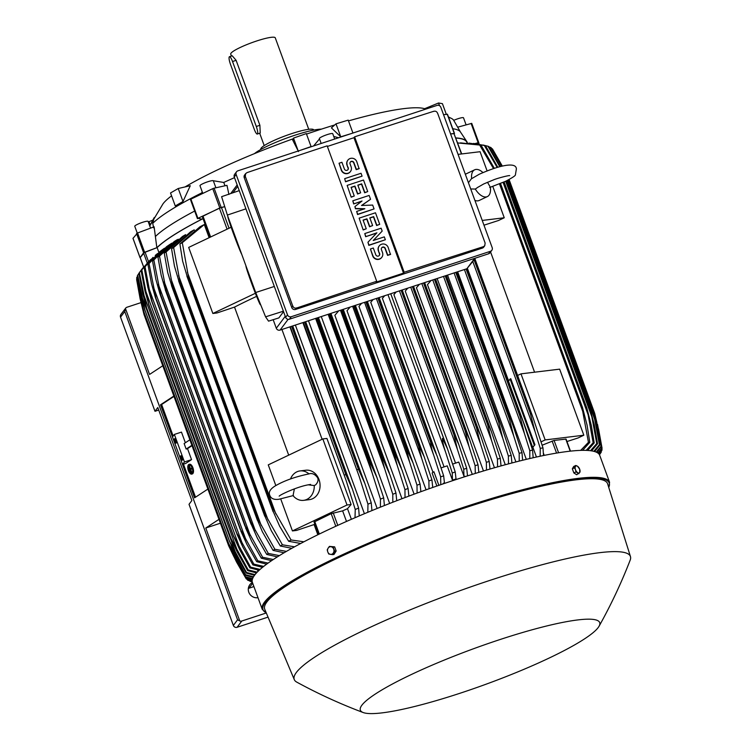 <?xml version="1.0" encoding="UTF-8"?>
<svg xmlns="http://www.w3.org/2000/svg" width="751" height="751" viewBox="0 0 751 751"><rect width="100%" height="100%" fill="white"/><g stroke="black" fill="none" stroke-linecap="round" stroke-linejoin="round"><path stroke-width="1.13" d="M188.614 467.751L190.219 472.154L188.614 467.751M190.801 471.966L190.219 472.154M189.459 464.935A4.45 2.046 -105.7 0 0 189.393 464.982A4.45 2.046 -105.7 0 0 188.773 469.046M188.886 465.122A4.45 2.046 74.3 0 1 189.196 464.972A4.45 2.046 74.3 0 1 192.256 468.342A4.45 2.046 74.3 0 1 191.899 473.383A4.45 2.046 74.3 0 1 191.589 473.534A4.45 2.046 74.3 0 1 188.529 470.164A4.45 2.046 74.3 0 1 188.886 465.122M189.299 464.362A5.041 2.319 74.3 0 1 189.543 464.259A5.041 2.319 74.3 0 1 193.016 468.08A5.041 2.319 74.3 0 1 192.613 473.787A5.041 2.319 74.3 0 1 192.256 473.965A5.041 2.319 74.3 0 1 191.993 474.003M192.106 473.928A5.041 2.319 -105.7 0 0 192.509 468.22A5.041 2.319 -105.7 0 0 189.036 464.4A5.041 2.319 -105.7 0 0 188.679 464.569A5.041 2.319 -105.7 0 0 188.276 470.286A5.041 2.319 -105.7 0 0 191.749 474.106A5.041 2.319 -105.7 0 0 192.106 473.928M189.581 471.346A4.45 2.046 -105.7 0 0 191.834 473.43M191.139 472.895L188.717 466.287L190.059 469.14L191.571 468.051L191.777 468.605L190.256 469.694L191.139 472.895L191.871 472.586L190.763 469.553L190.256 469.694M190.501 468.831L189.459 465.977L188.952 466.118M190.763 469.553L192.284 468.464L191.571 468.051M192.284 468.464L191.777 468.605M191.871 472.586L191.364 472.726M188.501 469.225L189.308 471.421L188.501 469.225M189.881 471.234L189.308 471.421M471.628 178.616A14.813 7.81 -115.4 0 1 474.66 169.81A14.813 7.81 -115.4 0 1 482.959 172.589M487.483 182.258L490.347 187.234A14.813 7.81 -115.4 0 1 487.38 196.574A14.813 7.81 -115.4 0 1 475.317 189.064L478.049 187.14M470.717 188.961L475.317 189.064M487.38 196.574L479.194 200.47A14.813 7.81 -115.4 0 1 474.895 200.386M465.404 174.429A14.813 7.81 -115.4 0 1 466.474 173.697L474.66 169.81M482.236 220.437L504.25 217.771L498.476 220.512L483.973 225.187M458.063 154.377L480.077 151.711L487.099 170.899M492.797 186.464L504.25 217.771M490.572 251.97L534.571 372.205M517.617 375.453L520.987 373.848L559.655 369.154L583.827 435.214L578.054 437.964L566.967 441.532M520.987 373.848L545.16 439.917L583.827 435.214M541.077 441.851L545.16 439.917M570.478 451.135L566.066 439.063L554.088 440.443L542.147 445.212M461.715 153.936L453.951 133.5L461.443 153.974M454.299 133.659L450.572 133.903L453.951 133.5M467.366 142.981A168.027 24.792 159.9 0 0 466.803 141.573A168.027 24.792 159.9 0 0 455.857 137.931M202.319 216.495L219.386 208.13L224.737 206.685L221.169 207.445L214.11 188.172L212.758 188.651L190.397 199.381L197.475 218.588M156.846 247.689L144.605 252.261L137.555 232.988L154.124 226.802L156.846 247.689A168.027 24.792 159.9 0 1 201.963 219.132L197.917 218.325L221.169 207.445M140.184 257.612L144.605 252.261M478.706 142.784L471.741 123.361L457.669 127.182M474.961 143.591L478.8 142.634M478.659 142.803L477.711 142.85L478.152 144.042M203.023 218.654A167.736 24.745 -20.1 0 0 157.119 247.605L143.544 252.88L140.193 257.518M455.904 138.062A167.736 24.745 -20.1 0 1 466.925 142.465L467.113 142.962M475.007 143.601L477.711 142.85M295.368 325.07L364.413 513.722M308.473 320.771L377.152 508.465M321.268 316.565L389.666 503.47M338.71 310.839L334.862 315.307L401.982 498.711M350.154 307.075L346.99 310.754L414.111 494.167M361.625 303.31L358.95 306.417L426.07 489.83M436.875 486.028L432.116 473.017L433.909 471.741L438.884 485.334M373.125 299.536L370.75 302.296L432.998 472.388M384.653 295.744L382.4 298.363L444.066 466.897M139.376 272.66A189.665 27.984 159.9 0 0 139.123 272.998A189.665 27.984 159.9 0 0 138.869 273.336L141.836 269.252L139.376 272.66L146.539 307.563L142.868 294.298L138.869 273.336M144.314 266.295L141.836 269.252M256.495 572.919L247.661 570.61L237.091 551.769L231.148 538.777L248.168 569.934L257.217 572.149M143.338 293.669L237.56 551.14M146.37 307.206L231.148 538.777M247.661 570.61A189.665 27.984 -20.1 0 1 247.905 570.272A189.665 27.984 -20.1 0 1 248.168 569.934M599.523 454.862L599.786 454.308M478.753 142.606L471.741 123.361M351.581 133.481L340.757 136.823L331.398 127.877L336.007 123.831L340.757 136.823M425.404 109.233L424.174 108.895L438.546 103L439.532 105.694M424.662 108.688L423.573 108.435A142.249 20.99 159.9 0 0 348.492 120.892M334.739 124.948A142.249 20.99 159.9 0 0 317.41 130.439A142.249 20.99 159.9 0 0 306.511 134.091M333.754 136.466L338.607 137.743M460.541 132.148L453.745 120.404A162.995 24.051 159.9 0 0 451.407 118.395A162.995 24.051 159.9 0 0 448.61 117.419M453.717 120.357A7.116 1.051 -20.1 0 1 463.508 117.794L466.089 124.835M293.416 138.682A142.249 20.99 159.9 0 0 185.093 186.915M171.575 195.842A142.249 20.99 159.9 0 0 163.033 203.784L149.712 225.976M321.419 129.134A38.526 5.689 159.9 0 0 286.704 138.071A38.526 5.689 159.9 0 0 254.42 153.655M313.758 130.083L313.683 129.876A28.153 4.159 159.9 0 0 291.707 133.612A28.153 4.159 159.9 0 0 260.813 149.224L260.888 149.44M308.745 129.303L275.26 37.822A23.703 3.502 159.9 0 0 256.748 40.958A23.703 3.502 159.9 0 0 230.735 54.11L231.449 56.053M229.459 56.7L232.228 55.79L236.124 60.343L259.893 125.295L260.231 133.011L257.302 134.054A6.524 1.427 -108.2 0 0 257.49 133.913A6.524 1.427 -108.2 0 0 256.298 126.478L232.528 61.516A6.524 1.427 -108.2 0 0 229.459 56.7A6.524 1.427 -108.2 0 0 229.28 56.841A6.524 1.427 -108.2 0 0 230.463 64.276L254.242 129.228A6.524 1.427 -108.2 0 0 257.302 134.054M352.942 133.04L348.211 120.132L336.007 123.831M446.31 114.293L442.423 103.657L438.546 103M313.58 145.966L319.504 138.907M149.759 225.882L154.218 217.555L152.716 223.385A162.995 24.051 159.9 0 1 201.644 192.951L202.244 191.89M213.284 180.738L223.732 182.455L225.028 185.779M234.509 177.658A162.995 24.051 159.9 0 0 223.732 182.455M293.087 140.766L293.51 138.1L306.324 133.584L311.083 146.576L299.677 150.529M298.504 151.589L292.646 139.949M182.991 201.493L175.274 205.962L170.524 192.969L178.24 188.501L190.285 185.722L182.991 201.493L178.24 188.501M152.584 222.822L153.702 227.9M150.191 224.962L148.998 221.686L152.584 220.221M293.51 138.1L298.231 151.007M201.784 193.871L201.644 192.951M137.555 232.988L133.011 238.349M137.264 233.11L134.758 226.276A7.116 1.051 -20.1 0 1 134.842 225.995A7.116 1.051 -20.1 0 1 141.826 222.578A7.116 1.051 -20.1 0 1 148.116 221.385L150.585 228.126M194.669 211.05A165.361 24.398 159.9 0 0 155.692 236.227M228.914 194.443L226.98 185.347L214.11 188.172M202.789 193.382L199.982 185.704A7.116 1.051 -20.1 0 1 202.798 183.732A7.116 1.051 -20.1 0 1 209.576 181.216A7.116 1.051 -20.1 0 1 213.34 180.813L215.894 187.788M321.175 143.469L319.372 138.559A7.116 1.051 -20.1 0 1 327.183 134.617A7.116 1.051 -20.1 0 1 332.731 133.669L334.693 139.029M447.296 114.359L443.512 114.631M466.803 141.573L460.476 132.045A165.361 24.398 159.9 0 0 452.75 128.731M609.577 482.273L599.711 455.303A184.924 27.289 159.9 0 0 455.313 479.805A184.924 27.289 159.9 0 0 252.392 582.4L262.268 609.38A184.924 27.289 159.9 0 1 465.188 506.784A184.924 27.289 159.9 0 1 609.577 482.273L608.817 487.652M599.073 626.212C610.976 604.959 621.34 582.936 630.183 560.124A178.991 26.416 159.9 0 0 630.465 556.604L607.615 483.813A182.549 26.933 159.9 0 0 465.01 507.836A182.549 26.933 159.9 0 0 264.756 609.286L294.289 679.627A178.991 26.416 159.9 0 0 296.776 682.133C318.255 693.849 340.391 703.978 363.193 712.539A127.426 18.803 159.9 0 0 459.875 693.295A127.426 18.803 159.9 0 0 599.073 626.212A127.426 18.803 159.9 0 0 500.213 639.476A127.426 18.803 159.9 0 0 363.193 712.539M630.465 556.604A178.991 26.416 159.9 0 0 490.638 580.148A178.991 26.416 159.9 0 0 294.289 679.627M332.449 554.66L333.97 554.473L336.166 550.999L334.655 546.869L329.426 546.39L328.131 548.155A3.849 3.22 83.1 0 1 329.436 546.972A3.849 3.22 83.1 0 1 331.088 546.747A3.849 3.22 83.1 0 1 333.707 549.141A3.849 3.22 83.1 0 1 333.36 552.943A3.849 3.22 83.1 0 1 332.055 554.125A3.849 3.22 83.1 0 1 330.402 554.351A3.849 3.22 83.1 0 1 327.793 551.957L328.731 553.994L332.449 554.66L334.646 551.187L333.134 547.057L329.426 546.39M327.22 549.863L327.793 551.957A3.849 3.22 83.1 0 1 328.131 548.155L327.22 549.863M336.166 550.999L334.646 551.187M334.655 546.869L333.134 547.057M138.888 273.458L137.696 275.195A189.665 27.984 159.9 0 0 137.377 275.805L141.535 297.527M137.696 275.195L144.934 310.069A194.697 28.726 159.9 0 0 144.915 310.107L229.599 541.518L144.915 310.107L141.517 297.462M144.934 310.069L229.553 541.283L246.478 572.469L255.049 574.609M254.523 575.285L246.168 573.079L235.232 553.553L229.534 541.321A194.697 28.726 -20.1 0 1 229.553 541.283M141.498 295.519L236.199 554.304M246.168 573.079A189.665 27.984 -20.1 0 1 246.478 572.469M255.903 573.586L255.593 572.75M258.015 571.351L257.509 569.962M259.142 570.272L249.914 567.887L239.672 549.676L233.486 536.026A194.697 28.726 -20.1 0 1 233.533 535.979L250.618 567.146L260.09 569.418M145.929 291.585L148.914 304.775A194.697 28.726 159.9 0 0 148.876 304.812L144.971 290.89L141.122 270.613L148.557 261.63L141.826 269.872A189.665 27.984 159.9 0 0 141.122 270.613M148.876 304.812L233.486 536.026M148.914 304.775L233.533 535.979M249.914 567.887A189.665 27.984 -20.1 0 1 250.618 567.146M141.826 269.872L145.947 291.641L239.635 547.676M150.904 259.386L148.557 261.63M157.119 247.605L158.883 252.43M387.976 294.655L445.653 452.271C443.484 445.906 442.414 441.278 442.461 438.377L447.521 448.863L455.237 471.985L456.017 478.95L454.233 479.542L452.449 480.124L452.262 472.961A189.665 27.984 -20.1 0 1 453.754 472.473A189.665 27.984 -20.1 0 1 455.237 471.985M390.727 293.754L446.554 446.319M452.262 472.961L445.653 452.271M399.429 290.89L457.368 449.22L463.752 469.234L463.949 476.181L458.786 462.062L452.656 464.08M396.199 291.951L393.89 294.636L455.557 463.123M457.368 449.22L453.933 434.669A194.697 28.726 -20.1 0 1 454.111 434.622L458.73 444.404L466.7 468.305L467.507 475.881M401.118 290.337L453.933 434.669M401.287 290.28L454.111 434.622M463.752 469.234A189.665 27.984 -20.1 0 1 466.7 468.305M402.179 289.989L457.753 441.87M441.053 467.892L447.23 465.855L452.449 480.124M379.105 297.565L435.204 450.891M378.035 297.922L430.858 442.255L437.044 455.904L443.653 475.843L444.414 482.602L442.63 484.057M376.354 298.476L433.787 455.425C431.797 449.586 430.764 445.221 430.68 442.311L377.856 297.978M440.799 484.677L440.64 476.866A189.665 27.984 -20.1 0 1 443.653 475.843M440.64 476.866L433.787 455.425M364.564 302.343L421.78 458.692L418.767 446.423L365.887 301.911M418.767 446.423A194.697 28.726 -20.1 0 1 419.133 446.301L424.165 456.73L431.928 479.87L432.745 487.474M366.244 301.789L419.133 446.301M429.028 488.779L428.877 480.94A189.665 27.984 -20.1 0 1 431.928 479.87M428.877 480.94L421.78 458.692M424.681 458.119L367.342 301.433L423.724 455.594M352.604 306.277L409.614 462.062L406.732 450.703L353.74 305.901M406.732 450.703A194.697 28.726 -20.1 0 1 407.267 450.516L413.05 462.935L420.081 484.076L420.879 491.698M354.284 305.723L407.267 450.516M417.105 493.069L416.993 485.193A189.665 27.984 -20.1 0 1 420.081 484.076M416.993 485.193L409.614 462.062M413.05 462.935L355.383 305.357L412.092 460.419M340.456 310.257L397.279 465.536L394.566 455.172L341.423 309.947M394.566 455.172A194.697 28.726 -20.1 0 1 395.279 454.909L402.076 470.21L408.093 488.46L408.873 496.111M342.146 309.712L395.279 454.909M405.033 497.547L404.958 489.633A189.665 27.984 -20.1 0 1 408.093 488.46M404.958 489.633L397.279 465.536M343.207 309.356L400.311 465.395M328.131 314.312L384.784 469.112L382.268 459.828L328.919 314.049M382.268 459.828A194.697 28.726 -20.1 0 1 383.151 459.49L390.107 475.242L395.965 493.041L396.725 500.72M329.82 313.758L383.151 459.49M392.811 502.241L392.782 494.261A189.665 27.984 -20.1 0 1 395.965 493.041M392.782 494.261L384.784 469.112M330.881 313.411L388.37 470.511M315.617 318.424L372.102 472.792L369.821 464.681L316.227 318.217M369.821 464.681A194.697 28.726 -20.1 0 1 370.872 464.268L376.983 477.627L383.686 497.819L384.409 505.545M317.298 317.87L370.872 464.268M380.41 507.15L380.457 499.105A189.665 27.984 -20.1 0 1 383.686 497.819M380.457 499.105L372.102 472.792M377.199 478.199L318.396 317.513L376.279 475.777M302.878 322.601L359.222 476.575L303.329 322.461M357.232 469.741A194.697 28.726 -20.1 0 1 358.434 469.253L364.911 483.606L371.238 502.823L371.923 510.605M304.559 322.048L358.434 469.253M367.821 512.295L367.952 504.165A189.665 27.984 -20.1 0 1 371.238 502.823M367.952 504.165L359.222 476.575M305.629 321.7L364 481.231M289.905 326.863L346.117 480.462L290.215 326.76M344.484 475.045A194.697 28.726 -20.1 0 1 345.817 474.482L352.426 489.192L358.612 508.061L359.241 515.909M291.595 326.31L345.817 474.482M355.007 517.73L355.251 509.488A189.665 27.984 -20.1 0 1 358.612 508.061M355.251 509.488L346.117 480.462M292.655 325.962L351.543 486.873M256.617 296.373A167.736 24.745 159.9 0 0 234.528 307.103L216.945 312.979L212.852 313.477L188.679 247.417L231.139 227.243M212.852 313.477L255.387 293.275M281.935 329.482L322.113 439.279M288.703 455.153L234.528 307.103M275.833 485.568L268.257 464.869L322.836 438.931L326.929 438.443L351.102 504.503L347.506 508.68A167.736 24.745 159.9 0 0 342.625 510.868L331.191 513.656L314.125 522.02M280.743 498.993L292.43 530.929L347.018 505.001L351.102 504.503M322.836 438.931L347.018 505.001M290.506 478.96A14.813 12.401 83.1 0 1 300.053 470.924L305.845 470.22A14.813 12.401 83.1 0 1 319.006 479.532A14.813 12.401 83.1 0 1 309.421 499.64L303.62 500.344A14.813 12.401 83.1 0 1 293.04 495.632L294.373 488.91M308.239 484.827L314.256 485.55L315.645 484.846M314.256 485.55A14.813 12.401 83.1 0 1 303.62 500.344M300.053 470.924A14.813 12.401 83.1 0 1 308.999 473.928M314.829 524.179A167.736 24.745 159.9 0 0 314.096 524.555L296.523 530.431L292.43 530.929M273.176 319.691L276.302 328.253A2.966 2.854 36.9 0 0 280.057 330.102L466.878 268.736L475.496 258.091M239.259 190.623L221.611 196.678L227.365 215.068L255.706 292.514L265.582 316.828L268.548 321.146L278.865 317.908L283.549 311.656M227.365 215.068L245.924 208.834M255.706 292.514L274.331 286.46M241.756 254.401A20.746 0.798 -110.4 0 1 233.27 233.185A20.746 0.798 -110.4 0 1 227.825 216.344M260.653 304.69L260.447 304.765A20.746 0.798 -110.4 0 1 251.397 282.733A20.746 0.798 -110.4 0 1 245.962 265.892M265.582 316.828L283.39 311.205M236.518 171.801L234.641 174.307A2.966 2.854 36.9 0 0 234.265 176.983L285.633 317.363A2.966 2.854 36.9 0 0 289.388 319.213L488.572 253.791A2.966 2.854 36.9 0 0 489.934 252.815L491.811 250.318A2.966 2.854 -143.1 0 1 490.45 251.285L291.266 316.715A2.966 2.854 -143.1 0 1 287.511 314.857L236.143 174.485A2.966 2.854 -143.1 0 1 237.879 170.824L437.063 105.403A2.966 2.854 -143.1 0 1 440.818 107.252L492.187 247.633A2.966 2.854 -143.1 0 1 491.811 250.318M482.349 248.093A2.966 2.854 36.9 0 0 483.719 247.117L484.761 245.718L483.409 246.675A1778.096 262.371 159.9 0 0 404.179 272.256L403.522 273.129L376.054 282.16L376.711 281.278A1778.096 262.371 159.9 0 0 296.598 308.041L295.537 309.45L482.349 248.093L483.409 246.675M291.782 307.6L292.815 306.22L245.267 176.307L245.661 173.612L244.61 175.002A2.966 2.854 36.9 0 0 244.235 177.677L291.782 307.6A2.966 2.854 36.9 0 0 295.537 309.45M327.37 146.445L353.965 137.705L354.622 136.832A1778.096 262.371 -20.1 0 1 433.853 111.251M245.661 173.612L247.032 172.617A1778.096 262.371 -20.1 0 1 327.154 145.854L376.711 281.278M297.105 307.807C294.908 308.614 293.425 307.91 292.674 305.676M365.653 236.696L364.779 233.561L381.123 228.191L382.184 231.083L373.238 240.498L384.296 236.865L385.357 239.757L369.013 245.117L367.952 242.235L376.899 232.819L365.653 236.696L376.636 233.092M382.184 231.083L373.313 240.47M385.357 239.757L368.825 245.37L367.952 242.235M353.665 203.943L352.792 200.808L369.135 195.438L370.553 199.287L361.513 205.492L372.665 205.07L374.073 208.928L357.729 214.288L356.669 211.406L364.845 208.722L355.617 208.515L354.913 206.581L362.029 201.015L353.665 203.943L361.606 201.334M370.553 199.287L361.7 205.492M374.073 208.928L357.542 214.542L356.669 211.406M364.122 208.956L355.43 208.759L354.913 206.581M345.554 181.789L344.681 178.644L361.034 173.274L362.085 176.166L345.554 181.789L344.681 178.644M350.37 171.632A5.182 5.004 -143.1 0 1 341.32 170.224L339.048 163.23L341.93 162.282L344.399 169.031A2.075 2 36.9 0 0 347.976 169.642A2.075 2 36.9 0 0 348.239 167.764L347 165.126A5.182 5.004 -143.1 0 1 347.751 160.31M347.882 169.764A2.075 2 36.9 0 0 348.051 168.017L347 165.126M347.187 164.873A5.182 5.004 36.9 0 1 352.698 158.301A5.182 5.004 36.9 0 1 356.8 161.718L359.081 168.712L356.199 169.66L353.73 162.92A2.075 2 36.9 0 0 350.248 162.178M351.196 197.203L347.15 185.394L363.503 180.024L367.727 191.58L364.845 192.528L361.672 183.864L357.823 185.121L360.649 192.829L357.758 193.777L354.941 186.07L351.092 187.337L354.265 196.002L351.196 197.203L347.15 185.394M367.727 191.58L364.657 192.782L361.484 184.108L357.889 185.29M360.649 192.829L357.57 194.03L354.754 186.323L351.158 187.506M363.184 229.956L359.138 218.147L375.481 212.777L379.715 224.342L376.833 225.281L373.66 216.617L369.811 217.874L372.637 225.582L369.745 226.53L366.929 218.823L363.08 220.09L366.253 228.764L363.184 229.956L359.138 218.147M379.715 224.342L376.645 225.535L373.472 216.861L369.877 218.043M372.637 225.582L369.558 226.783L366.741 219.076L363.146 220.259M381.752 257.377A5.182 5.004 -143.1 0 1 372.703 255.969L370.421 248.975L373.303 248.027L375.772 254.767A2.075 2 36.9 0 0 379.358 255.387A2.075 2 36.9 0 0 379.621 253.509L378.373 250.872A5.182 5.004 -143.1 0 1 379.124 246.056M379.255 255.509A2.075 2 36.9 0 0 379.433 253.754L378.373 250.872M378.56 250.618A5.182 5.004 36.9 0 1 384.071 244.047A5.182 5.004 36.9 0 1 388.173 247.455L390.454 254.458L387.572 255.396L385.103 248.656A2.075 2 36.9 0 0 381.621 247.924M353.965 137.705L403.522 273.129M370.421 248.975L372.89 255.715A5.182 5.004 36.9 0 0 381.846 257.246A5.182 5.004 36.9 0 0 382.503 252.561L381.442 249.67A2.075 2 36.9 0 1 383.648 247.041A2.075 2 36.9 0 1 385.291 248.403L385.103 248.656M390.642 254.204L387.76 255.152L385.291 248.403M366.253 228.764L363.371 229.703M354.265 196.002L351.384 196.95M339.048 163.23L341.508 169.979A5.182 5.004 36.9 0 0 350.473 171.51A5.182 5.004 36.9 0 0 351.13 166.816L350.069 163.925A2.075 2 36.9 0 1 352.275 161.296A2.075 2 36.9 0 1 353.918 162.667L353.73 162.92M359.269 168.459L356.387 169.407L353.918 162.667M362.085 176.166L345.742 181.535M353.852 203.699L352.792 200.808M365.84 236.452L364.779 233.561M404.179 272.256L354.622 136.832M433.346 111.467C435.514 110.716 436.969 111.458 437.72 113.683M437.58 113.138L485.127 243.061L484.761 245.718M599.392 454.637L601.307 451.961A189.665 27.984 -20.1 0 1 600.988 452.571L599.467 454.759M601.307 451.961L601.204 451.323M572.337 468.802L574.487 467.779L575.501 469.722A3.849 2.028 -115.4 0 1 575.416 466.493A3.849 2.028 -115.4 0 1 576.289 465.892A3.849 2.028 -115.4 0 1 577.51 466.24L575.82 465.46L573.68 466.484L572.337 468.802L573.848 472.933L576.702 474.745L579.781 472.435A3.849 2.028 -115.4 0 1 578.908 473.046A3.849 2.028 -115.4 0 1 577.688 472.689A3.849 2.028 -115.4 0 1 575.501 469.722L575.998 471.91L578.843 473.721M573.848 472.933L575.998 471.91M579.688 469.215A3.849 2.028 -115.4 0 1 579.781 472.435L579.688 469.215L577.51 466.24A3.849 2.028 -115.4 0 1 579.688 469.215M575.82 465.46L574.487 467.779M209.125 237.701L204.31 224.53A167.736 24.745 159.9 0 0 199.973 226.774L179.902 244.009A189.665 27.984 159.9 0 1 182.296 242.704L188.623 277.682A194.697 28.726 159.9 0 0 187.684 278.199L182.634 261.141L179.902 244.009M178.259 239.222L159.494 256.138A189.665 27.984 159.9 0 0 157.945 257.161L174.176 241.597L177.292 239.625M185.704 234.96L185.591 234.659A167.736 24.745 159.9 0 0 182.7 236.349A167.736 24.745 159.9 0 0 182.521 236.452L182.7 236.349M194.387 230.275L194.218 229.834A167.736 24.745 159.9 0 0 190.585 231.824L171.547 248.731A189.665 27.984 159.9 0 1 173.622 247.53L180.156 282.47A194.697 28.726 159.9 0 0 179.405 282.902L174.457 266.126L171.547 248.731M194.218 229.834L173.622 247.53M180.156 282.47L264.765 513.675L282.414 544.804L294.552 546.803M179.405 282.902L264.014 514.116A194.697 28.726 -20.1 0 1 264.765 513.675M291.82 548.314L280.33 546.005L271.242 530.61L264.014 514.116M280.33 546.005A189.665 27.984 -20.1 0 1 282.414 544.804M178.616 275.579L268.023 519.908M185.591 234.659L166.065 251.998A189.665 27.984 159.9 0 0 164.262 253.106L182.493 236.471M166.065 251.998L172.739 286.901A194.697 28.726 159.9 0 0 172.157 287.257L167.717 272.604L164.262 253.106M172.739 286.901L257.349 518.115L274.857 549.272L286.431 551.394M172.157 287.257L256.776 518.472A194.697 28.726 -20.1 0 1 257.349 518.115M284.085 552.764L273.054 550.38L262.409 531.821L256.776 518.472M273.054 550.38A189.665 27.984 -20.1 0 1 274.857 549.272M170.928 278.734L261.226 525.475M159.494 256.138L166.281 291.031A194.697 28.726 159.9 0 0 165.858 291.313L161.174 275.279L157.945 257.161M166.281 291.031L250.89 522.245L268.285 553.412L279.381 555.618M165.858 291.313L250.468 522.527A194.697 28.726 -20.1 0 1 250.89 522.245M277.363 556.876L266.727 554.435L257.424 538.279L250.468 522.527M266.727 554.435A189.665 27.984 -20.1 0 1 268.285 553.412M164.216 281.691L255.321 530.619M152.519 260.926L166.628 246.647L169.36 244.77L153.842 259.977A189.665 27.984 159.9 0 0 152.519 260.926L155.908 279.494L159.907 293.801L245.033 526.291A194.697 28.726 -20.1 0 1 245.324 526.075L262.625 557.251L273.289 559.514M171.848 243.164L169.36 244.77M153.842 259.977L160.714 294.861A194.697 28.726 159.9 0 0 160.414 295.077L159.907 293.801M160.714 294.861L245.324 526.075M160.414 295.077L245.033 526.291M271.58 560.659L261.301 558.2L251.82 541.602L245.502 527.69M261.301 558.2A189.665 27.984 -20.1 0 1 262.625 557.251M158.414 284.451L250.243 535.397M147.928 264.418L159.653 251.81L162.085 249.952L149.036 263.545A189.665 27.984 159.9 0 0 147.928 264.418L151.467 283.493L155.373 297.527L240.404 529.793A194.697 28.726 -20.1 0 1 240.602 529.643L257.818 560.819L268.088 563.1M164.441 248.262L162.085 249.952M149.036 263.545L155.992 298.429A194.697 28.726 159.9 0 0 155.795 298.579L155.373 297.527M155.992 298.429L240.602 529.643M155.795 298.579L240.404 529.793M266.643 564.151L256.711 561.692L247.013 544.597L240.799 530.966M256.711 561.692A189.665 27.984 -20.1 0 1 257.818 560.819M153.457 287.032L245.962 539.809M144.136 267.647L153.035 257.358L145.037 266.84A189.665 27.984 159.9 0 0 144.136 267.647L147.834 287.295L151.618 300.991L236.574 533.032A194.697 28.726 -20.1 0 1 236.678 532.938L253.829 564.104L263.704 566.395M157.541 253.556L155.232 255.434M145.037 266.84L149.308 289.426L242.432 543.902M149.299 289.388L152.068 301.724A194.697 28.726 159.9 0 0 151.955 301.818L151.618 300.991M152.068 301.724L236.678 532.938M151.955 301.818L236.574 533.032M262.512 567.352L252.927 564.921L242.977 547.291L236.875 533.98M252.927 564.921A189.665 27.984 -20.1 0 1 253.829 564.104M204.31 224.53L182.296 242.704M188.623 277.682L273.233 508.896L291.078 539.978L303.902 541.8M187.684 278.199L272.294 509.413A194.697 28.726 -20.1 0 1 273.233 508.896M300.71 543.48L288.684 541.283L279.625 526.188L272.294 509.413M288.684 541.283A189.665 27.984 -20.1 0 1 291.078 539.978M187.384 272.219L275.814 513.872M317.833 534.768L314.096 524.555M342.625 510.868L346.502 521.447M347.506 508.68L351.393 519.298M463.949 476.181L465.714 476.434M407.784 288.149L405.24 291.106L472.304 474.369M419.387 284.338L416.43 287.774L483.475 470.971M431.018 280.517L427.46 284.648L494.468 467.76M437.129 278.508L505.282 464.738M447.53 275.091L515.909 461.94M457.659 271.768L526.31 459.359M532.853 447.202A167.736 24.745 159.9 0 0 532.647 447.239L534.947 444.77L532.853 447.202L536.449 457.03M532.647 447.239L508.465 381.179L510.07 379.039L534.243 445.099M467.451 268.483L508.615 380.973M467.084 268.661L523.513 422.616L532.572 450.093L533.172 457.763M466.108 268.989L519.974 416.195A194.697 28.726 -20.1 0 1 520.987 415.96M464.418 269.543L524.451 433.59L519.974 416.195M529.802 458.532L529.812 450.731A189.665 27.984 -20.1 0 1 532.572 450.093M529.812 450.731L524.451 433.59M467.16 268.633L521.692 417.631M456.646 272.097L513.318 426.408L521.973 452.618L522.64 460.25M455.763 272.388L509.338 418.786A194.697 28.726 -20.1 0 1 510.248 418.551M454.073 272.942L513.693 435.843L509.338 418.786M519.232 461.095L519.185 453.313A189.665 27.984 -20.1 0 1 521.973 452.618M519.185 453.313L513.693 435.843M512.398 423.789L456.861 272.031L511.469 421.367M445.981 275.598L502.006 427.695L511.206 455.369L511.919 462.973M445.212 275.852L498.533 421.583A194.697 28.726 -20.1 0 1 499.321 421.377M443.522 276.406L502.748 438.246L498.533 421.583M508.483 463.883L508.389 456.11A189.665 27.984 -20.1 0 1 511.206 455.369M508.389 456.11L502.748 438.246M446.272 275.504L501.067 425.235M434.454 279.391L487.587 424.587A194.697 28.726 -20.1 0 1 488.244 424.399L491.426 431.712L500.288 458.317L501.039 465.911M435.101 279.175L488.244 424.399M432.773 279.945L491.633 440.799L487.587 424.587M497.566 466.878L497.434 459.114A189.665 27.984 -20.1 0 1 500.288 458.317M497.434 459.114L491.633 440.799M491.426 431.712L435.552 279.025L490.478 429.215M423.517 282.977L476.5 427.77A194.697 28.726 -20.1 0 1 477.007 427.629L480.687 435.833L489.23 461.461L489.999 469.046M424.015 282.817L477.007 427.629M421.837 283.531L480.368 443.484L476.5 427.77M486.498 470.07L486.348 462.306A189.665 27.984 -20.1 0 1 489.23 461.461M486.348 462.306L480.368 443.484M480.687 435.833L424.615 282.62L479.72 433.318M412.402 286.629L465.282 431.14A194.697 28.726 -20.1 0 1 465.629 431.036L469.779 440.067L478.03 464.794L478.828 472.37M412.74 286.516L465.629 431.036M410.722 287.182L468.943 446.291L465.282 431.14M475.289 473.449L475.12 465.686A189.665 27.984 -20.1 0 1 478.03 464.794M475.12 465.686L468.943 446.291M413.463 286.281L468.812 437.533M510.07 379.039L510.764 378.711L534.947 444.77M531.68 413.998L474.914 258.86L533.482 418.927L542.973 447.831L543.508 455.528M474.116 259.93L530.431 413.839A194.697 28.726 -20.1 0 1 531.52 413.613M472.839 261.62L535.022 431.525L530.431 413.839M540.166 456.223L540.26 448.394A189.665 27.984 -20.1 0 1 542.973 447.831M540.26 448.394L535.022 431.525M544.231 455.378L543.424 453.172M580.683 450.384L588.437 442.311L581.997 407.483L500.1 183.713M499.509 183.948L583.283 412.881M493.51 168.599L479.654 145.037L457.697 142.943M500.542 183.526L582.513 407.521L587.094 425.197L589.788 442.386L582.579 450.337M581.997 407.483A194.697 28.726 -20.1 0 1 582.513 407.521M588.437 442.311A189.665 27.984 -20.1 0 1 589.788 442.386M460.485 142.859L481.006 145.112L494.336 168.327M481.006 145.112A189.665 27.984 159.9 0 0 479.654 145.037M598.894 453.942L602.03 449.736A189.665 27.984 -20.1 0 1 601.917 450.29L599.082 454.167M602.03 449.736L601.851 448.572M596.885 422.625L594.689 413.332L509.779 181.46M597.88 453.041L601.973 447.774A189.665 27.984 -20.1 0 1 602.058 448.169A189.665 27.984 -20.1 0 1 602.067 448.253L598.237 453.313M601.973 447.774L597.514 424.343M502.306 166.055L492.628 149.214A189.665 27.984 159.9 0 0 492.327 148.801L491.689 148.604M502.25 166.065L492.327 148.801M509.009 179.573L509.413 180.447A194.697 28.726 159.9 0 0 509.347 180.353L508.99 179.592M509.413 180.447L594.022 411.661L598.068 427.873L601.42 446.488L596.792 452.393M593.421 413.266L596.491 421.668L593.957 411.567L509.347 180.353M596.228 452.13L601.119 446.075A189.665 27.984 -20.1 0 1 601.42 446.488M601.119 446.075L596.491 421.668M501.743 166.187L491.145 147.722A189.665 27.984 159.9 0 0 490.61 147.384L489.004 146.914M501.48 166.253L490.61 147.384M508.277 179.968L592.53 410.177L596.735 426.831L599.927 444.996L594.623 451.548M507.282 180.475L594.632 419.171L592.379 410.074L508.192 180.015M593.806 451.323L599.401 444.658A189.665 27.984 -20.1 0 1 599.927 444.996M599.401 444.658L594.632 419.171M500.269 166.572L488.76 146.52A189.665 27.984 159.9 0 0 487.99 146.257L483.071 145.027M499.8 166.694L487.99 146.257M506.653 180.784L590.155 408.966L594.238 424.709L597.552 443.794L591.619 450.872M468.436 182.718L471.346 178.841L479.194 174.279C499.612 165.201 516.341 161.634 516.369 169.013L515.411 174.805C515.599 175.612 512.351 177.762 505.676 181.254L591.863 416.871L589.92 408.882L506.474 180.878M590.502 450.713L596.773 443.531A189.665 27.984 -20.1 0 1 597.552 443.794M596.773 443.531L591.863 416.871M473.524 143.432L485.418 145.638A189.665 27.984 159.9 0 0 484.367 145.469L468.887 143.084M497.162 167.445L484.367 145.469M485.418 145.638L497.819 167.248M504.118 181.986L586.85 408.075L591.328 425.47L594.21 442.912L587.658 450.45M503.095 182.446L588.117 414.768L586.484 408.009L503.818 182.118M586.184 450.375L593.159 442.743A189.665 27.984 -20.1 0 1 594.21 442.912M593.159 442.743L588.117 414.768M268.051 617.115L237.109 627.282L241.794 621.021L266.286 612.976M158.724 410.055L154.988 411.285L157.794 407.53L191.843 500.56L189.027 504.315L233.354 625.433A2.966 2.854 36.9 0 0 237.109 627.282M253.96 586.681A8.299 8.008 36.9 0 0 252.824 586.963L248.975 588.23A8.299 8.008 36.9 0 0 248.346 588.465M257.987 597.702A8.299 8.008 -143.1 0 1 252.43 582.494M120.535 317.147L124.76 311.515L125.426 308.473A2.966 2.854 -143.1 0 1 125.605 308.21L120.911 314.462A2.966 2.854 36.9 0 0 120.535 317.147L154.988 411.285M125.605 308.21A2.966 2.854 -143.1 0 1 126.966 307.234L140.981 302.625M249.67 580.852L252.242 581.884M252.252 581.941L250.693 581.509A189.665 27.984 -20.1 0 1 249.914 581.246M137.48 276.443L136.766 277.485A189.665 27.984 159.9 0 0 136.654 278.03L140.963 300.569M136.766 277.485L140.418 297.18L144.079 312.332A194.697 28.726 159.9 0 0 144.061 312.397L140.953 300.541M253.19 577.359L245.436 575.304L234.087 555.036L228.679 543.611L144.061 312.397M228.679 543.611A194.697 28.726 -20.1 0 1 228.689 543.546L245.549 574.75L253.528 576.777M144.079 312.332L228.689 543.546M245.436 575.304A189.665 27.984 -20.1 0 1 245.549 574.75M140.418 297.18L143.77 306.324M231.186 545.207L235.57 557.176M136.832 279.194L136.616 279.513A189.665 27.984 159.9 0 0 136.626 279.597A189.665 27.984 159.9 0 0 136.644 279.682M136.616 279.513L140.118 298.635L143.976 314.35A194.697 28.726 159.9 0 0 143.995 314.434L140.155 298.907L136.626 279.597M252.439 579.115L245.493 577.266L233.674 556.209L228.604 545.648L143.995 314.434M228.604 545.648A194.697 28.726 -20.1 0 1 228.586 545.564L235.664 559.739L245.399 576.787L252.608 578.636M143.976 314.35L228.586 545.564M245.493 577.266A189.665 27.984 -20.1 0 1 245.399 576.787M140.118 298.635L141.216 301.63M233.589 554.05L235.664 559.739M228.905 546.306L236.527 562.001L246.046 578.552L252.195 580.157M252.158 580.523L246.356 578.965A189.665 27.984 -20.1 0 1 246.046 578.552M236.161 560.978L236.527 562.001M246.995 579.171L247.539 580.044L252.148 581.274M252.176 581.499L248.065 580.382A189.665 27.984 -20.1 0 1 247.539 580.044M220.4 523.212L205.774 528.019L218.982 519.345M241.794 621.021A2.966 2.854 -143.1 0 1 239.776 620.955L237.569 619.8L124.76 311.515M205.774 528.019L239.776 620.955M125.426 308.473L149.562 374.43L162.77 365.756M207.905 489.07L194.528 497.847L178.747 454.017M183.46 464.174L195.532 497.19M176.71 448.441L160.489 404.808L173.856 396.04M160.489 404.808L161.625 404.507L173.162 436.049M173.988 396.397L161.625 404.507M189.872 439.804L184.136 443.559L186.154 449.07L191.881 445.305M186.154 449.07L187.515 448.619L191.543 459.631L185.788 463.405L182.568 464.465L172.495 436.941L174.373 434.435L184.446 461.959L191.543 459.631M192.012 445.662L187.515 448.619M174.373 434.435L181.47 432.107L185.366 442.752M184.446 461.959L182.568 464.465M176.156 443.118A2.375 0.516 71.8 0 1 176.091 443.165A2.375 0.516 71.8 0 1 174.917 441.25A2.375 0.516 71.8 0 1 174.542 438.715A2.375 0.516 71.8 0 1 174.607 438.668A2.375 0.516 71.8 0 1 175.781 440.584A2.375 0.516 71.8 0 1 176.156 443.118M182.399 460.185A2.375 0.516 71.8 0 1 182.333 460.232A2.375 0.516 71.8 0 1 181.16 458.317A2.375 0.516 71.8 0 1 180.794 455.782A2.375 0.516 71.8 0 1 180.86 455.735A2.375 0.516 71.8 0 1 182.033 457.65A2.375 0.516 71.8 0 1 182.399 460.185M221.423 207.417L229.046 228.238M219.386 208.13L227.084 229.168M202.92 215.95L210.618 236.997M145.037 252.111L148.529 261.658M143.544 252.88L147.243 262.981M140.155 257.405L143.666 267.027M478.152 142.699L471.102 123.436M256.298 126.478L259.893 125.295M232.528 61.516L236.124 60.343M140.033 257.537L132.983 238.274M143.61 252.768L136.56 233.495M197.917 218.325L190.867 199.053M219.808 207.924L212.758 188.651M454.28 133.453L447.23 114.18M608.742 487.418A184.333 27.196 159.9 0 0 465.291 507.46A184.333 27.196 159.9 0 0 266.22 612.76M276.302 328.253L285.249 316.312M232.904 192.81L237.71 186.389M280.057 330.102L288.131 319.335M285.633 317.363L287.511 314.857M234.265 176.983L236.143 174.485M244.235 177.677L245.267 176.307M289.388 319.213L291.266 316.715M488.572 253.791L490.45 251.285M466.878 268.736L474.651 258.363M319.325 534.036L314.725 521.485M335.81 526.263L331.191 513.656M337.772 525.362L333.228 512.942M444.508 483.409L444.235 482.658M464.4 476.866L464.127 476.125M556.557 453.088L552.145 441.044M558.594 452.759L554.088 440.443M570.197 451.163L565.756 439.025M248.975 588.23L252.702 583.255M252.824 586.963L253.66 585.855M233.354 625.433L237.569 619.8M189.543 464.259L189.036 464.4M192.256 473.965L191.749 474.106M477.861 187.299L483.775 183.92L493.304 179.968C496.937 178.325 509.084 175.19 509.713 175.64M505.676 181.254L489.671 187.497M202.216 216.448L209.867 237.354M478.687 142.737L479.232 144.23M448.441 116.959L451.407 118.395M259.696 133.265L264.211 145.6M140.015 257.584L132.965 238.32M197.447 218.654L190.397 199.381M454.486 133.471L447.436 114.208M140.127 257.48L143.638 267.065M266.314 612.985L262.268 609.38M148.623 304.221L233.711 536.74M390.755 293.744L447.521 448.863M402.217 289.98L458.73 444.404M379.133 297.556L436.181 453.426M343.245 309.346L401.259 467.882M330.919 313.392L389.309 472.961M305.657 321.691L364.911 483.606M292.693 325.953L352.426 489.192M315.627 484.864C317.861 482.452 318.546 480.114 317.682 477.861C315.016 474.088 311.984 472.792 308.567 473.975C294.777 476.894 283.559 480.94 274.922 486.113C270.088 489.183 268.389 492.271 269.816 495.378C271.008 498.626 274.04 499.922 278.931 499.265L293.463 495.529M279.184 496.129L279.175 496.148C280.311 494.599 298.541 486.085 309.853 484.564L310.604 484.395M230.707 193.561L237.175 184.924M178.663 280.977L264.728 516.153M171.491 285.549L257.405 520.302M165.267 289.82L251.022 524.142M186.868 276.068L273.082 511.666M318.574 534.402L314.021 521.973M467.197 268.614L522.593 419.997M446.301 275.495L502.006 427.695M413.501 286.272L469.779 440.067M474.932 258.832L532.562 416.307M602.058 448.169L598.528 428.859"/></g></svg>
